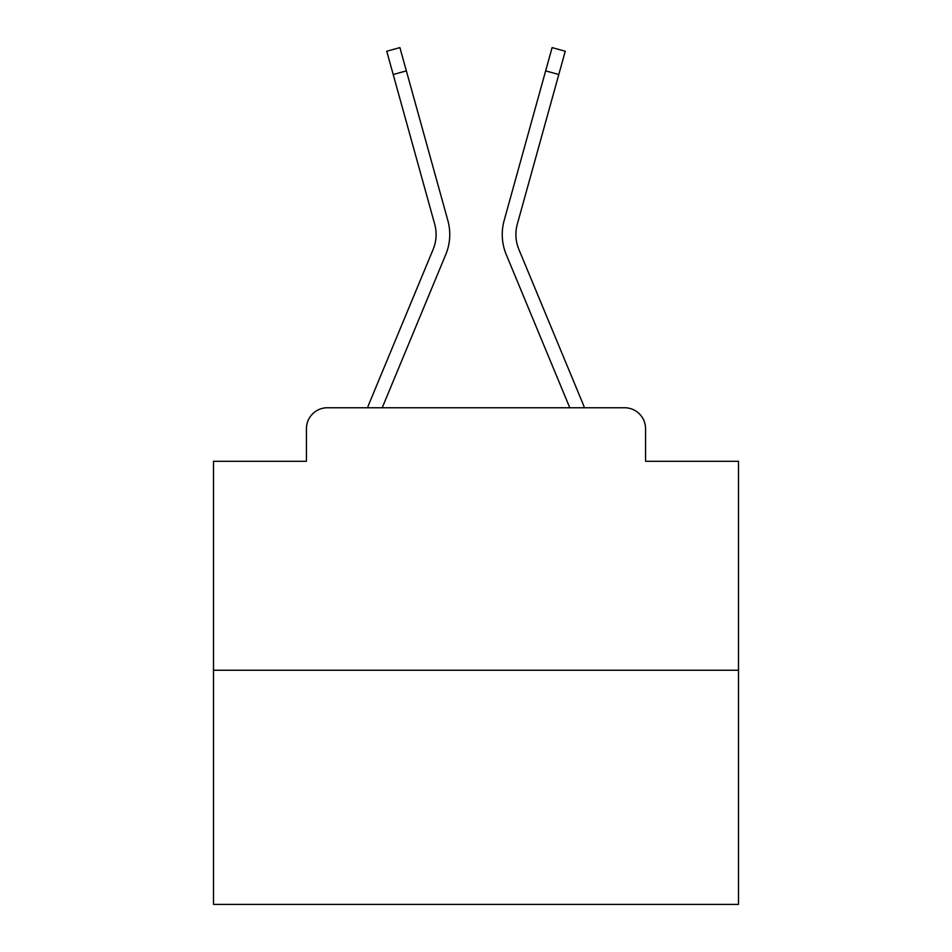 <?xml version="1.0" encoding="UTF-8"?>
<svg xmlns="http://www.w3.org/2000/svg" width="952" height="952" viewBox="0 0 952 952"><rect width="100%" height="100%" fill="white"/><g stroke="black" fill="none" stroke-linecap="round" stroke-linejoin="round"><path stroke-width="1.43" d="M306.425 428.745L306.425 461.303L306.425 428.745A21.003 21.003 0 0 1 327.428 407.753L367.591 407.753A66.152 66.152 0 0 1 369.221 403.398L433.136 249.388A38.853 38.853 0 0 0 434.683 224.113L386.75 51.253L399.899 47.6L406.361 70.876L393.2 74.518M738.502 670.256L213.498 670.256L213.498 904.4L738.502 904.4L738.502 461.303L645.575 461.303L645.575 428.745A21.003 21.003 0 0 0 624.572 407.753L327.428 407.753M213.498 670.256L213.498 461.303L306.425 461.303M382.204 407.753L445.738 254.624L382.204 407.753L445.738 254.624L382.204 407.753L445.738 254.624L382.204 407.753L445.738 254.624L382.204 407.753L445.738 254.624L382.204 407.753L445.738 254.624L382.204 407.753L445.738 254.624L382.204 407.753L445.738 254.624L382.204 407.753L445.738 254.624L382.204 407.753L445.738 254.624L382.204 407.753L445.738 254.624L382.204 407.753L445.738 254.624L382.204 407.753L445.738 254.624L382.204 407.753L445.738 254.624L382.204 407.753L445.738 254.624L382.204 407.753L445.738 254.624L382.204 407.753L445.738 254.624L382.204 407.753L394.104 407.753M557.896 407.753L569.796 407.753L506.262 254.624A52.503 52.503 0 0 1 504.155 220.471L552.101 47.6L565.25 51.253L558.8 74.518L545.639 70.876M518.864 249.388A38.853 38.853 0 0 1 517.317 224.113A38.853 38.853 0 0 0 518.864 249.388A38.853 38.853 0 0 1 517.317 224.113A38.853 38.853 0 0 0 518.864 249.388A38.853 38.853 0 0 1 517.317 224.113A38.853 38.853 0 0 0 518.864 249.388A38.853 38.853 0 0 1 517.317 224.113A38.853 38.853 0 0 0 518.864 249.388A38.853 38.853 0 0 1 517.317 224.113A38.853 38.853 0 0 0 518.864 249.388A38.853 38.853 0 0 1 517.317 224.113A38.853 38.853 0 0 0 518.864 249.388A38.853 38.853 0 0 1 517.317 224.113A38.853 38.853 0 0 0 518.864 249.388A38.853 38.853 0 0 1 517.317 224.113A38.853 38.853 0 0 0 518.864 249.388A38.853 38.853 0 0 1 517.317 224.113A38.853 38.853 0 0 0 518.864 249.388A38.853 38.853 0 0 1 517.317 224.113A38.853 38.853 0 0 0 518.864 249.388A38.853 38.853 0 0 1 517.317 224.113A38.853 38.853 0 0 0 518.864 249.388A38.853 38.853 0 0 1 517.317 224.113A38.853 38.853 0 0 0 518.864 249.388A38.853 38.853 0 0 1 517.317 224.113A38.853 38.853 0 0 0 518.864 249.388A38.853 38.853 0 0 1 517.317 224.113A38.853 38.853 0 0 0 518.864 249.388A38.853 38.853 0 0 1 517.317 224.113A38.853 38.853 0 0 0 518.864 249.388A38.853 38.853 0 0 1 517.317 224.113A38.853 38.853 0 0 0 518.864 249.388A38.853 38.853 0 0 1 517.317 224.113A38.853 38.853 0 0 0 518.864 249.388L582.779 403.398A66.152 66.152 0 0 1 584.409 407.753L624.572 407.753M645.575 461.303L645.575 428.745M433.136 249.388A38.853 38.853 0 0 0 434.683 224.113A38.853 38.853 0 0 1 433.136 249.388A38.853 38.853 0 0 0 434.683 224.113A38.853 38.853 0 0 1 433.136 249.388A38.853 38.853 0 0 0 434.683 224.113A38.853 38.853 0 0 1 433.136 249.388A38.853 38.853 0 0 0 434.683 224.113A38.853 38.853 0 0 1 433.136 249.388A38.853 38.853 0 0 0 434.683 224.113A38.853 38.853 0 0 1 433.136 249.388A38.853 38.853 0 0 0 434.683 224.113A38.853 38.853 0 0 1 433.136 249.388A38.853 38.853 0 0 0 434.683 224.113A38.853 38.853 0 0 1 433.136 249.388A38.853 38.853 0 0 0 434.683 224.113A38.853 38.853 0 0 1 433.136 249.388A38.853 38.853 0 0 0 434.683 224.113A38.853 38.853 0 0 1 433.136 249.388A38.853 38.853 0 0 0 434.683 224.113A38.853 38.853 0 0 1 433.136 249.388A38.853 38.853 0 0 0 434.683 224.113A38.853 38.853 0 0 1 433.136 249.388A38.853 38.853 0 0 0 434.683 224.113A38.853 38.853 0 0 1 433.136 249.388A38.853 38.853 0 0 0 434.683 224.113A38.853 38.853 0 0 1 433.136 249.388A38.853 38.853 0 0 0 434.683 224.113A38.853 38.853 0 0 1 433.136 249.388A38.853 38.853 0 0 0 434.683 224.113A38.853 38.853 0 0 1 433.136 249.388A38.853 38.853 0 0 0 434.683 224.113A38.853 38.853 0 0 1 433.136 249.388M569.796 407.753L506.262 254.624M445.738 254.624A52.503 52.503 0 0 0 447.845 220.471L406.361 70.876M517.317 224.113L558.8 74.518"/></g></svg>
